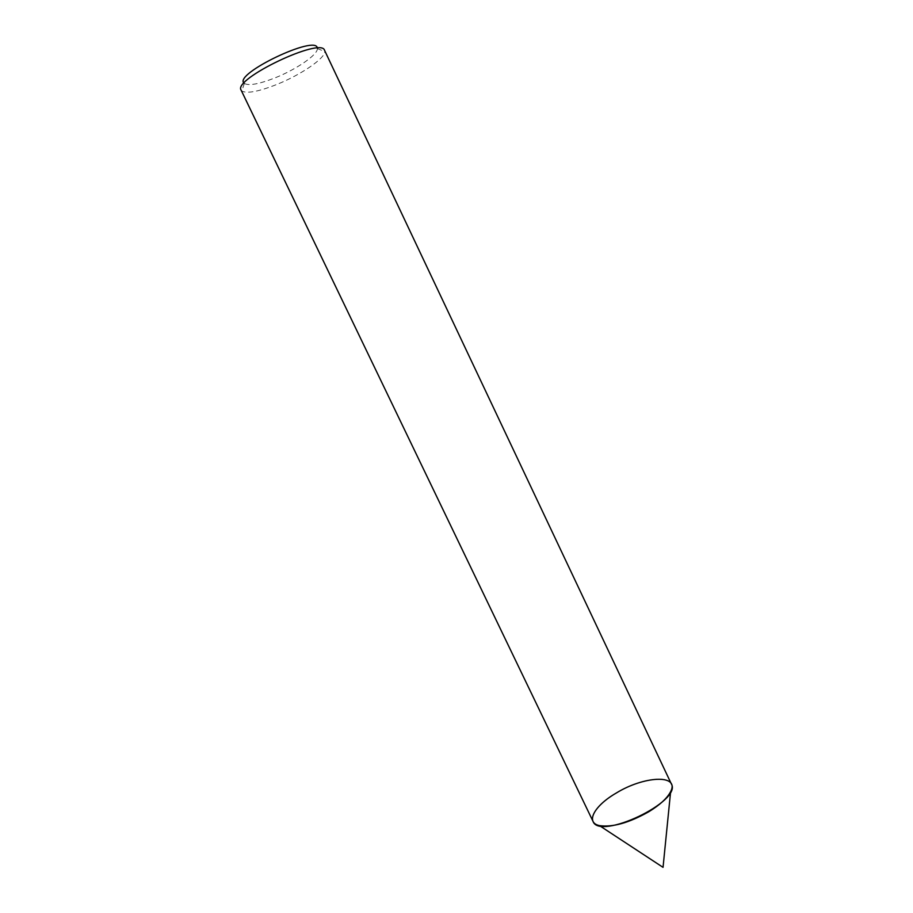 <?xml version="1.0" encoding="UTF-8"?>
<svg xmlns="http://www.w3.org/2000/svg" width="913" height="913" viewBox="0 0 913 913"><rect width="100%" height="100%" fill="white"/><g stroke="black" fill="none" stroke-linecap="round" stroke-linejoin="round"><path stroke-width="0.68" stroke-dasharray="4.57 3.42" d="M671.352 783.947C667.517 774.429 638.13 779.679 616.001 793.192C598.62 804.068 590.962 813.437 592.994 821.312M317.302 48.149L317.347 48.617C317.895 54.632 296.565 69.262 275.441 77.708C259.246 84.087 248.872 85.993 244.319 83.448L243.988 83.117M241.112 90.113L241.865 91.038C247.069 93.811 258.836 91.562 277.153 84.316C301.028 74.74 325.233 58.272 324.788 51.482L324.549 50.318M244.319 83.448L241.865 91.038M317.347 48.617L324.788 51.482"/><path stroke-width="1.37" d="M592.994 821.312C599.385 840.839 682.502 801.192 671.352 783.947L324.549 50.318C321.387 36.771 232.575 79.134 241.112 90.113L592.994 821.312M243.988 83.117C233.386 73.93 316.834 34.123 317.302 48.149M648.903 811.68C629.023 822.875 612.532 827.509 599.442 825.603C584.971 822.613 594.329 805.745 616.001 793.192C643.893 775.879 679.968 774.007 670.621 791.651C667.277 798.133 660.042 804.81 648.903 811.68M599.442 825.603L663.043 867.35L670.621 791.651"/></g></svg>
